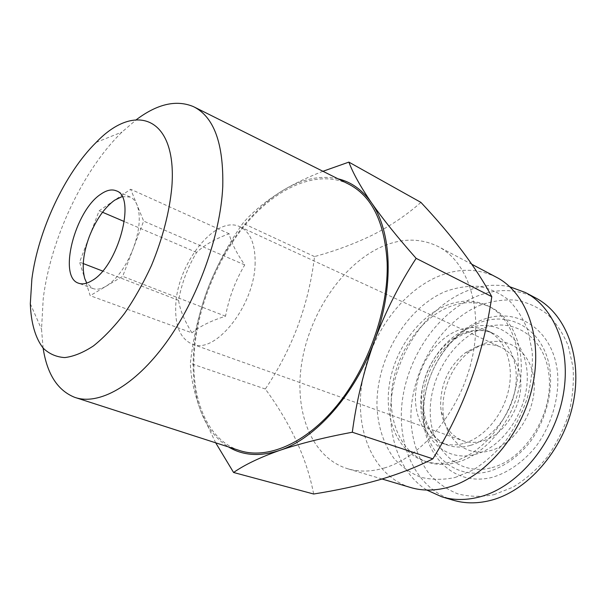 <?xml version="1.0" encoding="UTF-8"?>
<svg xmlns="http://www.w3.org/2000/svg" width="606" height="606" viewBox="0 0 606 606"><rect width="100%" height="100%" fill="white"/><g stroke="black" fill="none" stroke-linecap="round" stroke-linejoin="round"><path stroke-width="0.45" stroke-dasharray="3.03 2.27" d="M535.606 297.917C516.57 288.554 496.579 288.161 475.619 296.728C437.903 312.529 408.118 355.851 402.316 400.68C396.46 445.425 416.072 488.822 453.046 500.162M509.813 286.782C495.11 283.691 480.27 285.29 465.287 291.584C430.343 306.5 401.869 345.117 393.249 386.825C384.704 428.472 396.998 471.263 426.829 490.065M493.943 494.685L512.85 487.239C525.228 479.732 536.545 469.885 546.794 457.712C556.119 444.44 563.413 429.98 568.678 414.315C572.572 398.384 574.041 382.757 573.071 367.441L568.375 346.246C563.141 333.459 556.096 322.756 547.248 314.143C537.605 306.924 527.046 302.235 515.577 300.068C503.859 299.356 492.14 301.046 480.422 305.121C439.441 321.862 409.164 373.538 410.982 421.193C412.315 441.729 418.443 459.356 429.374 474.081C437.403 482.823 446.842 489.398 457.682 493.814C469.15 496.799 481.24 497.087 493.943 494.685M481.497 320.15C447.22 333.671 421.541 377.212 423.314 417.102C424.617 457.06 455.257 487.095 492.701 477.217C508.426 472.415 523.592 461.742 535.909 446.493C551.558 425.223 559.618 397.483 557.528 372.592C552.975 328.346 515.638 306.053 481.497 320.15M478.861 322.983C446.455 335.694 422.056 377.038 423.761 414.83C425.003 452.69 454.038 480.861 489.262 471.354C504.404 466.552 517.948 456.856 529.879 442.266C544.582 422.2 552.187 396.097 550.293 372.645C546.15 330.959 511.146 309.711 478.861 322.983M492.011 467.597C525.038 459.197 553.331 414.224 549.021 375.417C545.195 336.474 512.487 316.309 482.103 328.611C451.606 340.398 428.593 379.28 430.298 414.784C431.578 450.364 459.045 476.596 492.011 467.597M476.202 346.837L465.431 352.715C448.766 366.191 440.501 383.931 440.623 405.929L441.266 411.913C443.925 426.389 451.099 435.987 462.772 440.698C468.968 442.88 475.581 442.956 482.611 440.926C504.563 435.138 523.387 404.823 520.569 379.068C518.766 363.403 512.221 352.783 500.935 347.2C493.155 343.769 484.914 343.655 476.202 346.837M483.194 343.966L470.998 350.609C451.417 364.585 439.562 393.627 443.766 417.314C447.387 441.562 468.014 457.401 490.792 450.523C515.88 443.728 537.045 409.838 534.015 380.394C531.348 350.836 506.73 334.777 483.194 343.966M457.325 462.272C485.088 454.545 511.828 422.821 519.168 387.219C526.622 351.601 513.835 318.423 490.928 307.333C477.581 301.106 463.438 301.038 448.501 307.128C420.359 318.885 397.309 351.972 392.279 386.295C387.189 420.564 401.127 453.341 427.722 462.166C436.934 465.158 446.804 465.188 457.325 462.272M454.227 461.234C482.005 453.47 508.79 421.632 516.168 385.931C523.667 350.215 510.911 316.976 488.012 305.894C474.672 299.667 460.53 299.614 445.592 305.742C417.436 317.559 394.354 350.745 389.279 385.143C384.151 419.496 398.051 452.334 424.624 461.158C433.835 464.143 443.706 464.173 454.227 461.234M464.514 443.175C484.845 437.214 503.934 414.027 508.957 388.317C514.062 362.608 504.518 338.602 487.459 330.709C478.119 326.52 468.203 326.445 457.712 330.482C437.176 338.58 420.041 362.509 416.246 387.545C412.406 412.565 422.579 436.365 441.6 443.047C448.743 445.501 456.379 445.546 464.514 443.175M122.056 196.624L130.214 197.048C133.146 198.374 135.411 200.972 137.024 204.858C140.971 215.842 139.691 230.454 133.176 248.687C125.934 266.738 116.92 279.245 106.141 286.191C101.111 289.123 96.695 289.895 92.877 288.517L86.749 283.108M43.109 348.056L41.526 329.217L43.231 298.614C50.624 238.991 82.863 170.044 122.011 132.04L136.335 119.693M239.082 450.364C207.419 439.721 191.337 399.627 194.17 353.949C196.973 307.734 217.531 257.088 247.748 221.902C277.949 187.004 317.468 169.536 347.912 183.754M255.134 262.603C255.081 305.083 215.122 355.161 192.216 344.14C180.24 338.754 174.77 325.657 175.785 304.863C177.429 263.102 215.978 214.441 240.105 226.833C250.255 231.962 255.262 243.877 255.134 262.603M455.136 477.49L473.248 469.915C485.126 462.378 496.034 452.568 505.965 440.494C515.017 427.366 522.152 413.095 527.379 397.68C531.31 382.015 532.924 366.683 532.22 351.677L528.046 330.967C523.236 318.491 516.683 308.09 508.373 299.75C499.291 292.789 489.3 288.32 478.399 286.335C467.241 285.782 456.045 287.585 444.812 291.736C405.49 308.674 375.871 359.843 376.985 406.596C377.985 426.73 383.606 443.948 393.839 458.234C401.392 466.688 410.307 472.998 420.587 477.172C431.48 479.922 442.994 480.028 455.136 477.49M496.443 277.26C477.49 267.981 457.485 267.958 436.411 277.192C398.506 294.19 368.183 339.246 361.653 385.499C355.071 431.654 373.826 476.195 410.61 487.512M384.159 468.044C421.549 457.288 459.802 411.618 471.695 360.169C483.755 308.704 467.923 261.724 438.229 246.551C419.519 237.461 399.596 238.044 378.462 248.301C340.42 267.163 309.371 314.794 301.697 363.115C293.993 411.33 311.272 457.5 347.541 468.703C358.828 472.074 371.031 471.854 384.159 468.044M420.905 202.389C407.035 214.744 391.112 225.523 373.144 234.727C355.002 243.597 335.466 250.884 314.522 256.58C308.772 304.606 292.38 348.753 265.33 389.014C290.903 423.912 307.007 458.916 313.643 494.011M191.928 332.853C199.745 326.346 210.941 320.801 225.53 316.203C228.901 297.91 235.302 280.813 244.733 264.905C236.416 252.899 231.219 242.514 229.129 233.764C215.047 238.908 204.214 245.135 196.617 252.437C187.731 267.117 181.717 283.085 178.588 300.341C179.884 309.636 184.338 320.476 191.928 332.853L90.18 295.683L79.56 262.133L99.134 210.805L130.661 189.239L143.645 221.092L122.685 276.351L90.18 295.683M215.706 442.827L201.139 412.088C194.276 393.567 190.678 377.326 190.36 363.373C193.072 338.254 198.806 313.605 207.563 289.426C216.895 265.428 228.674 243.37 242.9 223.258C252.914 211.464 266.716 200.245 284.297 189.602C295.751 182.936 308.636 176.838 322.945 171.286M265.33 389.014L190.36 363.373M314.522 256.58L242.9 223.258M338.012 178.808C320.725 175.126 302.818 178.725 284.297 189.602C252.232 208.373 223.508 246.756 207.563 289.426C191.481 332.043 188.246 378.901 201.139 412.088C207.184 427.722 216.312 439.35 228.545 446.963M229.129 233.764L130.661 189.239M244.733 264.905L143.645 221.092M225.53 316.203L122.685 276.351M178.588 300.341L102.619 271.034M83.249 263.557L79.56 262.133M196.617 252.437L124.374 221.584M102.52 212.251L99.134 210.805M470.612 445.342C490.928 439.448 509.957 416.413 514.918 390.847C519.963 365.282 510.381 341.36 493.299 333.467C483.952 329.27 474.036 329.172 463.56 333.164C443.039 341.17 425.95 364.956 422.215 389.87C418.428 414.769 428.662 438.479 447.705 445.168C454.848 447.622 462.484 447.682 470.612 445.342M467.703 328.755C440.312 339.436 419.367 374.917 420.806 407.111C421.852 439.38 446.47 462.696 475.846 454.242C505.26 446.311 530.492 405.831 526.978 370.948C523.887 335.944 495.004 317.605 467.703 328.755M441.266 411.913L443.766 417.314M465.431 352.715L470.998 350.609M490.928 307.333L488.012 305.894M441.6 443.047L447.705 445.168C430.593 439.327 420.163 416.852 423.927 391.226C427.631 365.706 445.486 341.216 465.385 333.451C475.521 329.573 484.823 329.573 493.299 333.467L487.459 330.709M92.877 288.517L78.583 283.214M193.443 106.626L194.571 107.186M96.187 142.387L122.011 132.04M192.216 344.14L462.772 440.698M471.93 264.33L438.229 246.551M382.06 478.998L347.541 468.703M240.105 226.833L500.935 347.2M30.315 303.75L41.526 329.217M74.758 397.354L75.962 397.741M130.214 197.048L116.291 190.837M427.722 462.166L424.624 461.158"/><path stroke-width="0.91" d="M426.829 490.065L441.888 496.837L453.046 500.162C464.544 503.586 476.786 503.737 489.769 500.609C526.765 491.754 562.944 451.144 572.92 404.338C583.055 357.525 565.837 313.453 535.606 297.917L525.304 292.486L509.813 286.782M441.888 496.837C453.371 500.261 465.62 500.374 478.626 497.17C515.691 488.133 552.111 446.986 562.277 399.695C572.609 352.389 555.505 307.992 525.304 292.486M86.749 283.108L84.772 278.601C81.689 267.254 83.211 253.202 89.355 236.446C95.945 219.819 104.361 207.744 114.617 200.207L122.056 196.624M100.854 194.162C74.962 210.646 57.782 277.116 78.583 283.214C82.348 284.578 86.726 283.76 91.718 280.767C118.087 266.769 136.774 196.617 116.291 190.837C111.852 188.989 106.701 190.102 100.854 194.162M136.335 119.693C157.371 103.868 176.407 99.513 193.443 106.626C213.895 116.723 223.675 143.334 222.766 186.451C220.546 235.726 197.609 299.326 166.021 342.807C134.38 386.355 98.422 405.679 74.758 397.354C57.615 390.514 47.063 374.076 43.109 348.056M194.571 107.186L347.912 183.754C371.645 195.564 384.727 221.879 387.158 262.693C388.673 309.181 368.486 367.039 336.959 405.543C305.379 444.107 266.685 459.878 239.082 450.364L75.962 397.741M31.876 278.98C38.155 230.447 64.903 173.119 96.187 142.387C134.85 101.664 177.369 116.276 171.846 186.989C169.483 212.077 162.688 238.256 151.462 265.526C143.44 282.941 134.449 298.909 124.51 313.431C114.254 326.74 103.914 337.565 93.468 345.905C83.219 352.624 73.644 356.517 64.751 357.578C56.434 357.048 49.298 353.957 43.344 348.314C35.353 338.262 30.989 322.771 30.315 303.75L31.876 278.98M382.06 478.998L410.61 487.512C422.049 490.921 434.305 490.928 447.372 487.535C484.603 477.945 521.66 435.32 532.379 386.643C543.264 337.966 526.531 292.683 496.443 277.26L471.93 264.33M233.583 472.483L313.643 494.011C336.868 490.352 358.631 485.656 378.932 479.922C399.059 473.968 417.034 466.946 432.858 458.848C463.628 409.156 483.277 355.093 491.792 296.66C476.187 267.564 452.561 236.135 420.905 202.389L348.874 162.113C352.859 172.869 360.32 186.33 371.266 202.48C382.848 219.039 397.809 237.666 416.148 258.361C399.672 283.578 385.78 311.075 374.455 340.867C363.721 370.993 356.343 401.452 352.313 432.237C324.407 437.426 300.152 443.494 279.54 450.447C259.876 457.462 244.559 464.81 233.583 472.483L215.706 442.827M491.792 296.66L416.148 258.361M432.858 458.848L352.313 432.237M322.945 171.286L348.874 162.113M228.545 446.963C242.953 455.651 259.951 456.81 279.54 450.447C315.37 438.789 355.078 394.597 374.455 340.867C394.491 287.312 391.855 231.037 371.266 202.48C362.252 189.807 351.169 181.914 338.012 178.808M102.619 271.034L83.249 263.557M124.374 221.584L102.52 212.251"/></g></svg>
